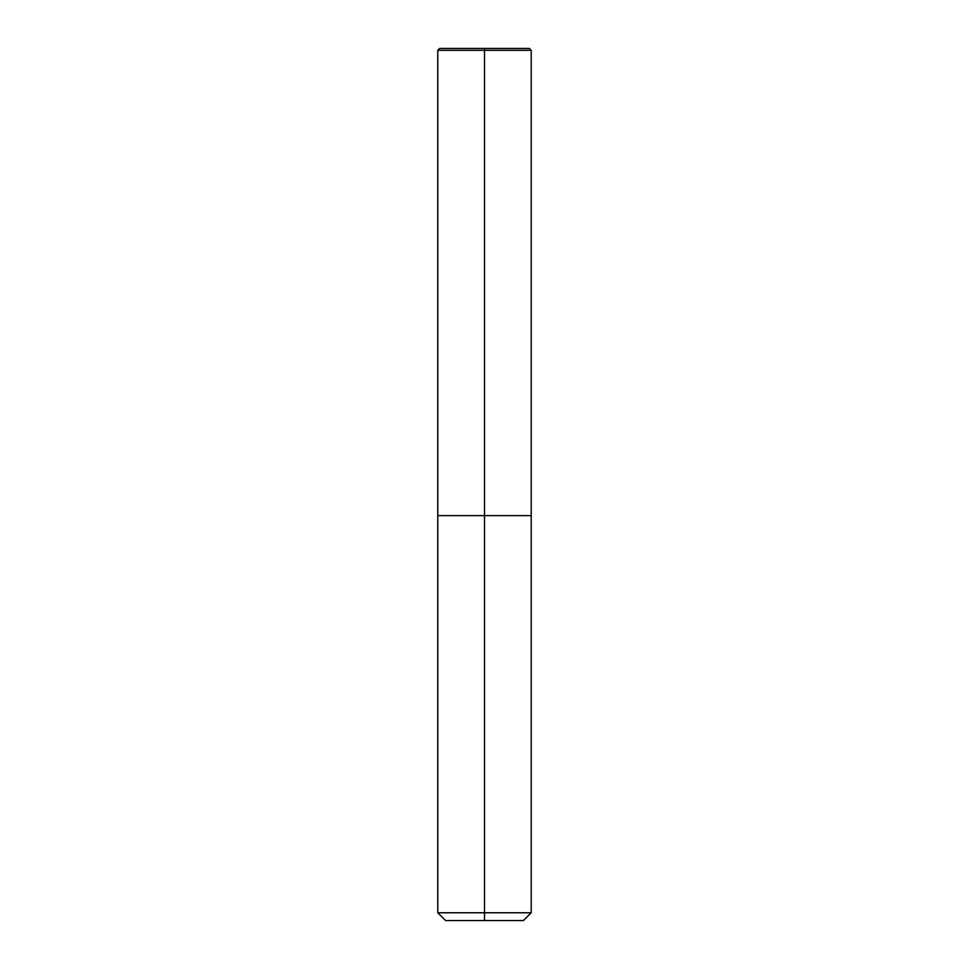 <?xml version="1.0" encoding="UTF-8"?>
<svg xmlns="http://www.w3.org/2000/svg" width="969" height="969" viewBox="0 0 969 969"><rect width="100%" height="100%" fill="white"/><g stroke="black" fill="none" stroke-linecap="round" stroke-linejoin="round"><path stroke-width="1.45" d="M484.5 920.55L445.57 920.55L437.782 912.762L531.218 912.762L531.218 50.315L484.5 50.315L484.5 515.641L531.218 515.641L484.5 515.641L484.5 920.55L523.43 920.55L531.218 912.762M437.782 912.762L437.782 515.641L484.5 515.641L437.782 515.641L437.782 50.315L484.5 50.315L484.5 48.45L529.353 48.45L531.218 50.315M437.782 50.315L439.647 48.45L484.5 48.45"/></g></svg>
